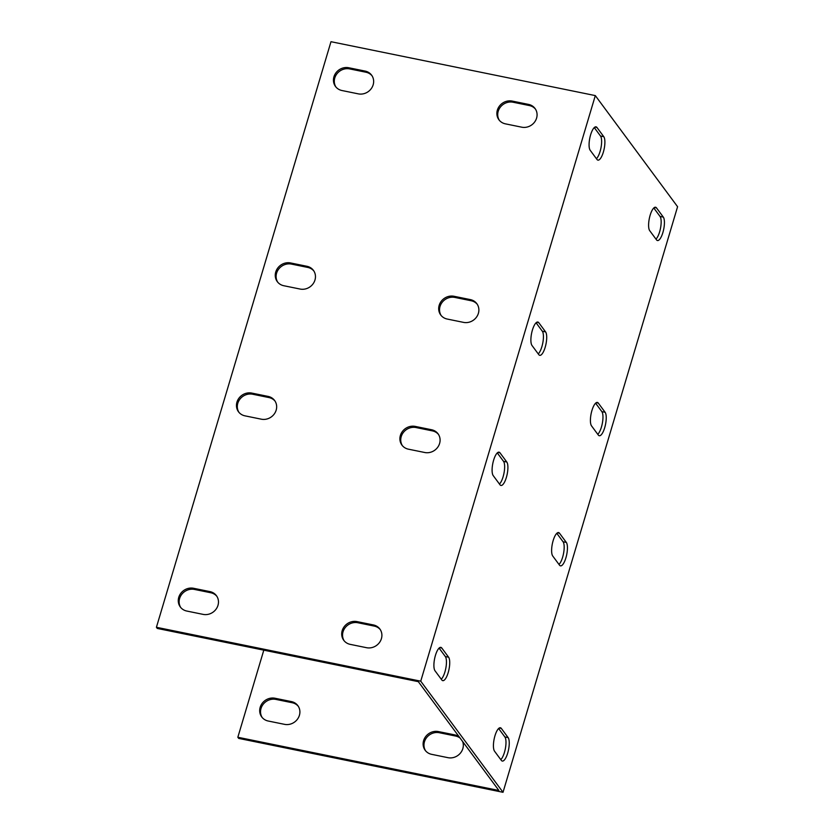 <?xml version="1.0" encoding="UTF-8"?>
<svg xmlns="http://www.w3.org/2000/svg" width="834" height="834" viewBox="0 0 834 834"><rect width="100%" height="100%" fill="white"/><g stroke="black" fill="none" stroke-linecap="round" stroke-linejoin="round"><path stroke-width="1.25" d="M263.805 650.155L237.836 737.256L238.691 738.403L503.017 792.3L420.743 681.18L595.309 95.597L677.583 206.717L503.017 792.3M420.743 681.18L156.417 627.283L157.272 628.44L418.324 681.659L498.888 790.486L237.836 737.256M291.358 701.582A12.302 11.238 143.5 0 1 297.853 705.647A12.302 11.238 143.5 0 1 297.592 719.002A12.302 11.238 143.5 0 1 284.571 724.35L268.225 721.024A12.302 11.238 143.5 0 1 261.74 716.959A12.302 11.238 143.5 0 1 261.991 703.604A12.302 11.238 143.5 0 1 275.012 698.246L291.358 701.582L292.213 702.728L275.866 699.403A12.302 11.238 -36.5 0 0 263.075 704.438A12.302 11.238 -36.5 0 0 262.178 717.511M462.672 741.562A12.302 11.238 143.5 0 1 460.014 753.571A12.302 11.238 143.5 0 1 447.994 757.679L431.658 754.343A12.302 11.238 143.5 0 1 425.163 750.277A12.302 11.238 143.5 0 1 425.423 736.922A12.302 11.238 143.5 0 1 438.444 731.574L454.791 734.9A12.302 11.238 143.5 0 1 459.211 736.881M441.259 679.23A12.302 3.868 101.5 0 0 445.898 667.805A12.302 3.868 101.5 0 0 445.335 656.546L439.091 648.112M499.451 484.043A12.302 3.868 101.5 0 0 504.09 472.617A12.302 3.868 101.5 0 0 503.527 461.348L497.283 452.914M538.243 353.908A12.302 3.868 101.5 0 0 542.882 342.482A12.302 3.868 101.5 0 0 542.319 331.223L536.074 322.779M596.435 158.71A12.302 3.868 101.5 0 0 601.074 147.284A12.302 3.868 101.5 0 0 600.511 136.025L594.267 127.592M655.962 239.118A12.302 3.868 101.5 0 0 660.611 227.692A12.302 3.868 101.5 0 0 660.038 216.433L653.793 207.989M597.78 434.316A12.302 3.868 101.5 0 0 602.419 422.89A12.302 3.868 101.5 0 0 601.856 411.631L595.601 403.187M558.978 564.441A12.302 3.868 101.5 0 0 563.628 553.015A12.302 3.868 101.5 0 0 563.054 541.756L556.81 533.322M500.796 759.638A12.302 3.868 101.5 0 0 505.435 748.213A12.302 3.868 101.5 0 0 504.872 736.954L498.617 728.509M508.135 737.621A12.302 3.868 -78.5 0 1 508.156 751.424A12.302 3.868 -78.5 0 1 502.287 761.056A12.302 3.868 -78.5 0 1 501.349 760.389L494.541 751.205A12.302 3.868 -78.5 0 1 494.52 737.402A12.302 3.868 -78.5 0 1 500.4 727.769A12.302 3.868 -78.5 0 1 501.338 728.426L508.135 737.621L504.872 736.954M566.328 542.423A12.302 3.868 -78.5 0 1 566.349 556.226A12.302 3.868 -78.5 0 1 560.479 565.859A12.302 3.868 -78.5 0 1 559.541 565.191L552.734 556.007A12.302 3.868 -78.5 0 1 552.713 542.204A12.302 3.868 -78.5 0 1 558.582 532.572A12.302 3.868 -78.5 0 1 559.52 533.239L566.328 542.423L563.054 541.756M605.119 412.288A12.302 3.868 -78.5 0 1 605.14 426.101A12.302 3.868 -78.5 0 1 599.271 435.734A12.302 3.868 -78.5 0 1 598.332 435.067L591.525 425.872A12.302 3.868 -78.5 0 1 591.504 412.069A12.302 3.868 -78.5 0 1 597.384 402.436A12.302 3.868 -78.5 0 1 598.322 403.103L605.119 412.288L601.856 411.631M663.311 217.101A12.302 3.868 -78.5 0 1 663.332 230.903A12.302 3.868 -78.5 0 1 657.463 240.536A12.302 3.868 -78.5 0 1 656.525 239.869L649.717 230.684A12.302 3.868 -78.5 0 1 649.696 216.871A12.302 3.868 -78.5 0 1 655.566 207.239A12.302 3.868 -78.5 0 1 656.504 207.906L663.311 217.101L660.038 216.433M603.785 136.693A12.302 3.868 -78.5 0 1 603.795 150.495A12.302 3.868 -78.5 0 1 597.926 160.128A12.302 3.868 -78.5 0 1 596.988 159.461L590.191 150.276A12.302 3.868 -78.5 0 1 590.17 136.474A12.302 3.868 -78.5 0 1 596.039 126.841A12.302 3.868 -78.5 0 1 596.977 127.498L603.785 136.693L600.511 136.025M545.592 331.89A12.302 3.868 -78.5 0 1 545.613 345.693A12.302 3.868 -78.5 0 1 539.734 355.326A12.302 3.868 -78.5 0 1 538.806 354.659L531.998 345.474A12.302 3.868 -78.5 0 1 531.977 331.661A12.302 3.868 -78.5 0 1 537.847 322.039A12.302 3.868 -78.5 0 1 538.785 322.695L545.592 331.89L542.319 331.223M506.801 462.015A12.302 3.868 -78.5 0 1 506.811 475.828A12.302 3.868 -78.5 0 1 500.942 485.451A12.302 3.868 -78.5 0 1 500.004 484.794L493.207 475.599A12.302 3.868 -78.5 0 1 493.186 461.796A12.302 3.868 -78.5 0 1 499.055 452.164A12.302 3.868 -78.5 0 1 499.993 452.831L506.801 462.015L503.527 461.348M435.014 670.797A12.302 3.868 -78.5 0 1 434.994 656.994A12.302 3.868 -78.5 0 1 440.863 647.361A12.302 3.868 -78.5 0 1 441.801 648.028L448.609 657.213A12.302 3.868 -78.5 0 1 448.629 671.016A12.302 3.868 -78.5 0 1 442.75 680.648A12.302 3.868 -78.5 0 1 441.822 679.981L435.014 670.797M298.249 706.242A12.302 11.238 -36.5 0 0 292.213 702.728M460.055 738.027A12.302 11.238 -36.5 0 0 455.635 736.047L439.289 732.721A12.302 11.238 -36.5 0 0 426.508 737.756A12.302 11.238 -36.5 0 0 425.611 750.84M156.417 627.283L330.983 41.7L595.309 95.597M268.131 396.411A12.302 11.238 143.5 0 1 274.615 400.487A12.302 11.238 143.5 0 1 274.365 413.841A12.302 11.238 143.5 0 1 261.344 419.189L244.998 415.853A12.302 11.238 143.5 0 1 238.503 411.787A12.302 11.238 143.5 0 1 238.764 398.433A12.302 11.238 143.5 0 1 251.785 393.085L268.131 396.411L268.975 397.568L252.639 394.232A12.302 11.238 -36.5 0 0 239.848 399.267A12.302 11.238 -36.5 0 0 238.951 412.35M365.115 71.088A12.302 11.238 143.5 0 1 371.599 75.154A12.302 11.238 143.5 0 1 371.349 88.508A12.302 11.238 143.5 0 1 358.328 93.867L341.982 90.531A12.302 11.238 143.5 0 1 335.487 86.465A12.302 11.238 143.5 0 1 335.748 73.111A12.302 11.238 143.5 0 1 348.768 67.752L365.115 71.088L365.959 72.235L349.623 68.909A12.302 11.238 -36.5 0 0 336.832 73.945A12.302 11.238 -36.5 0 0 335.935 87.017M306.922 266.286A12.302 11.238 143.5 0 1 313.417 270.352A12.302 11.238 143.5 0 1 313.157 283.706A12.302 11.238 143.5 0 1 300.136 289.054L283.789 285.728A12.302 11.238 143.5 0 1 277.305 281.663A12.302 11.238 143.5 0 1 277.555 268.308A12.302 11.238 143.5 0 1 290.576 262.95L306.922 266.286L307.777 267.433L291.431 264.097A12.302 11.238 -36.5 0 0 278.639 269.142A12.302 11.238 -36.5 0 0 277.743 282.215M209.939 591.608A12.302 11.238 143.5 0 1 216.433 595.684A12.302 11.238 143.5 0 1 216.173 609.029A12.302 11.238 143.5 0 1 203.152 614.387L186.806 611.051A12.302 11.238 143.5 0 1 180.321 606.985A12.302 11.238 143.5 0 1 180.571 593.631A12.302 11.238 143.5 0 1 193.592 588.283L209.939 591.608L210.793 592.755L194.447 589.429A12.302 11.238 -36.5 0 0 181.656 594.465A12.302 11.238 -36.5 0 0 180.759 607.548M373.361 624.937A12.302 11.238 143.5 0 1 379.856 629.003A12.302 11.238 143.5 0 1 379.595 642.357A12.302 11.238 143.5 0 1 366.574 647.705L350.238 644.369A12.302 11.238 143.5 0 1 343.744 640.303A12.302 11.238 143.5 0 1 344.004 626.949A12.302 11.238 143.5 0 1 357.025 621.601L373.361 624.937L374.216 626.084L357.869 622.748A12.302 11.238 -36.5 0 0 345.078 627.793A12.302 11.238 -36.5 0 0 344.192 640.866M470.355 299.604A12.302 11.238 143.5 0 1 476.839 303.68A12.302 11.238 143.5 0 1 476.579 317.024A12.302 11.238 143.5 0 1 463.558 322.383L447.222 319.047A12.302 11.238 143.5 0 1 440.727 314.981A12.302 11.238 143.5 0 1 440.988 301.627A12.302 11.238 143.5 0 1 454.009 296.279L470.355 299.604L471.2 300.751L454.853 297.425A12.302 11.238 -36.5 0 0 442.062 302.461A12.302 11.238 -36.5 0 0 441.176 315.544M431.553 429.739A12.302 11.238 143.5 0 1 438.048 433.805A12.302 11.238 143.5 0 1 437.787 447.16A12.302 11.238 143.5 0 1 424.767 452.508L408.42 449.182A12.302 11.238 143.5 0 1 401.936 445.106A12.302 11.238 143.5 0 1 402.197 431.762A12.302 11.238 143.5 0 1 415.217 426.403L431.553 429.739L432.408 430.886L416.062 427.55A12.302 11.238 -36.5 0 0 403.27 432.596A12.302 11.238 -36.5 0 0 402.384 445.669M528.537 104.406A12.302 11.238 143.5 0 1 535.032 108.483A12.302 11.238 143.5 0 1 534.771 121.837A12.302 11.238 143.5 0 1 521.75 127.185L505.404 123.849A12.302 11.238 143.5 0 1 498.92 119.783A12.302 11.238 143.5 0 1 499.18 106.429A12.302 11.238 143.5 0 1 512.201 101.081L528.537 104.406L529.392 105.564L513.046 102.228A12.302 11.238 -36.5 0 0 500.254 107.263A12.302 11.238 -36.5 0 0 499.368 120.346M275.022 401.071A12.302 11.238 -36.5 0 0 268.975 397.568M372.006 75.748A12.302 11.238 -36.5 0 0 365.959 72.235M313.813 270.946A12.302 11.238 -36.5 0 0 307.777 267.433M216.83 596.268A12.302 11.238 -36.5 0 0 210.793 592.755M380.262 629.587A12.302 11.238 -36.5 0 0 374.216 626.084M477.246 304.264A12.302 11.238 -36.5 0 0 471.2 300.751M438.455 434.399A12.302 11.238 -36.5 0 0 432.408 430.886M535.438 109.066A12.302 11.238 -36.5 0 0 529.392 105.564M252.639 394.232L251.785 393.085M349.623 68.909L348.768 67.752M291.431 264.097L290.576 262.95M194.447 589.429L193.592 588.283M275.866 699.403L275.012 698.246M357.025 621.601L357.869 622.748M438.444 731.574L439.289 732.721M454.791 734.9L455.635 736.047M454.009 296.279L454.853 297.425M415.217 426.403L416.062 427.55M512.201 101.081L513.046 102.228M501.338 728.426L499.274 728.009M559.52 533.239L557.466 532.811M598.322 403.103L596.258 402.686M656.504 207.906L654.45 207.489M596.977 127.498L594.913 127.081M538.785 322.695L536.731 322.278M499.993 452.831L497.929 452.403M441.801 648.028L439.737 647.601M448.609 657.213L445.335 656.546"/></g></svg>
